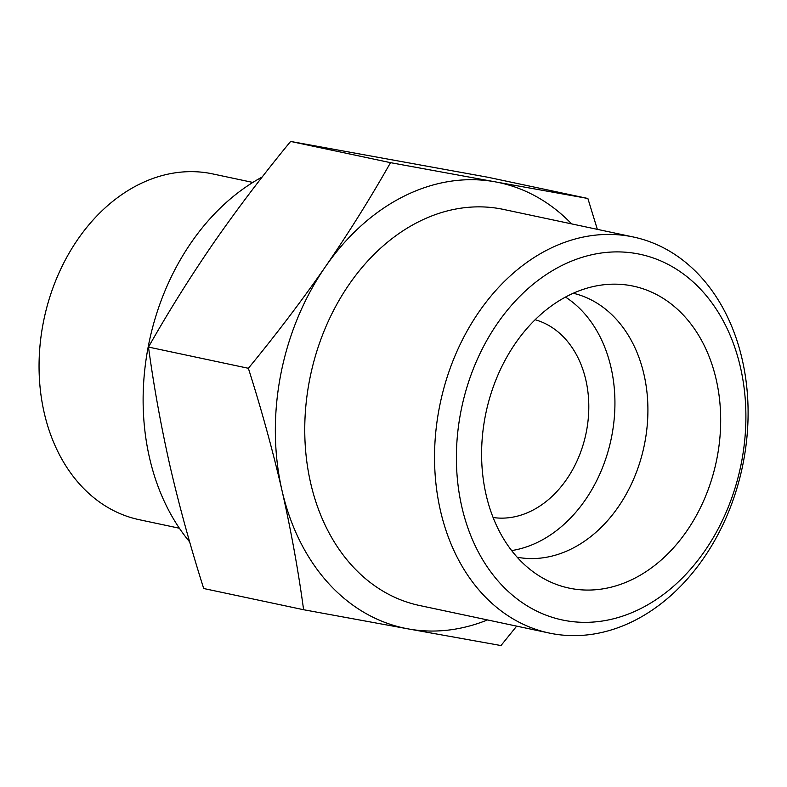 <?xml version="1.0" encoding="UTF-8"?>
<svg xmlns="http://www.w3.org/2000/svg" width="787" height="787" viewBox="0 0 787 787"><rect width="100%" height="100%" fill="white"/><g stroke="black" fill="none" stroke-linecap="round" stroke-linejoin="round"><path stroke-width="1.18" d="M303.605 609.728C298.243 570.309 291.033 530.487 281.953 490.281A227.748 173.691 102 0 0 408.266 628.911L303.605 609.728L203.715 588.519C190.661 547.457 179.466 506.798 170.13 466.524C161.06 426.308 153.839 386.496 148.487 347.067L248.367 368.286C275.903 334.829 301.588 300.978 325.405 266.744A227.748 173.691 102 0 0 281.953 490.281C272.617 450.007 261.422 409.338 248.367 368.286M325.405 266.744C348.966 232.44 370.667 197.744 390.509 162.663L495.171 181.836A227.748 173.691 102 0 0 325.405 266.744M516.685 626.127L500.985 645.556L408.266 628.911A227.748 173.691 102 0 0 487.487 619.93M571.608 223.892A227.748 173.691 102 0 0 495.171 181.836L587.879 198.481L597.333 229.351M587.879 198.481L487.999 177.272L290.619 141.444C263.084 174.901 237.399 208.742 213.582 242.986C190.021 277.29 168.32 311.977 148.487 347.067M252.834 182.436L212.667 173.907A176.76 134.803 102 0 0 209.667 173.307A176.76 134.803 102 0 0 43.669 320.752A176.76 134.803 102 0 0 139.22 519.695L179.387 528.234M493.115 517.521A101.218 77.195 102 0 0 585.931 433.883A101.218 77.195 102 0 0 535.121 319.738M511.639 550.575A134.961 102.93 102 0 0 611.106 439.235A134.961 102.93 102 0 0 565.489 297.073M517.187 557.226A134.961 102.93 102 0 0 644.081 446.239A134.961 102.93 102 0 0 573.251 293.246M630.594 285.602A154.36 117.725 102 0 0 603.324 284.815A154.36 117.725 102 0 0 485.982 412.654A154.36 117.725 102 0 0 541.23 577.156A154.36 117.725 102 0 0 711.841 478.791A154.36 117.725 102 0 0 630.594 285.602M636.801 253.65A186.922 142.555 102 0 0 461.812 506.798A186.922 142.555 102 0 0 704.808 550.9A186.922 142.555 102 0 0 636.801 253.65M629.944 236.326A202.436 154.39 102 0 0 439.825 405.197A202.436 154.39 102 0 0 549.257 633.053A202.436 154.39 102 0 0 742.348 467.104A202.436 154.39 102 0 0 633.378 237.005A202.436 154.39 102 0 0 629.944 236.326M633.378 237.005L503.591 209.44A202.436 154.39 102 0 0 500.158 208.762A202.436 154.39 102 0 0 310.039 377.632A202.436 154.39 102 0 0 419.471 605.488L549.257 633.053M262.209 176.986A219.307 167.257 102 0 0 189.677 541.938M290.619 141.444L390.509 162.663"/></g></svg>
